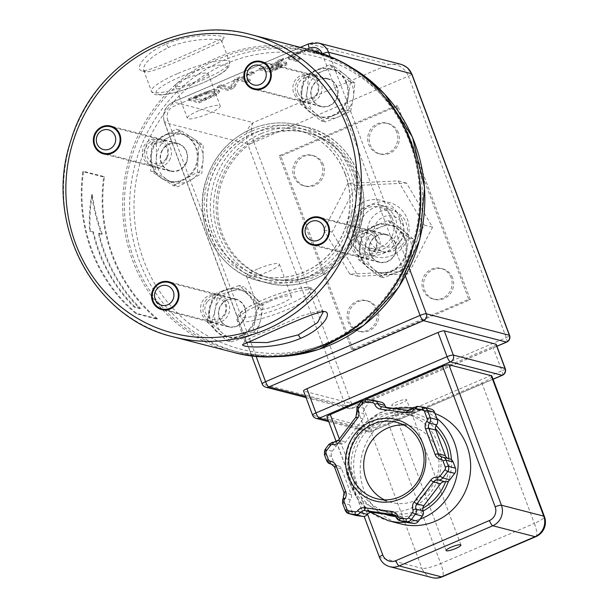 <?xml version="1.0" encoding="UTF-8"?>
<svg xmlns="http://www.w3.org/2000/svg" width="608" height="608" viewBox="0 0 608 608"><rect width="100%" height="100%" fill="white"/><g stroke="black" fill="none" stroke-linecap="round" stroke-linejoin="round"><path stroke-width="0.46" stroke-dasharray="3.04 2.28" d="M167.299 157.654A13.672 13.011 104.5 0 1 151.939 165.68A13.672 13.011 104.5 0 1 142.758 149.188A13.672 13.011 104.5 0 1 158.779 139.202A13.672 13.011 104.5 0 1 167.299 157.654M225.515 313.371A13.672 13.011 104.5 0 1 210.163 321.396A13.672 13.011 104.5 0 1 200.982 304.904A13.672 13.011 104.5 0 1 216.995 294.918A13.672 13.011 104.5 0 1 225.515 313.371M317.832 93.077A13.672 13.011 104.5 0 1 302.48 101.103A13.672 13.011 104.5 0 1 293.299 84.611A13.672 13.011 104.5 0 1 309.312 74.624A13.672 13.011 104.5 0 1 317.832 93.077M376.056 248.794A13.672 13.011 104.5 0 1 360.696 256.819A13.672 13.011 104.5 0 1 351.515 240.327A13.672 13.011 104.5 0 1 367.536 230.341A13.672 13.011 104.5 0 1 376.056 248.794M246.4 342.258L245.016 341.369L245.138 340.784L254.174 336.292L273.471 328.457L302.054 315.658L321.092 310.528L322.597 311.38M166.182 44.034C193.131 32.308 227.673 34.983 223.888 38.038C220.993 38.038 152.129 72.078 141.725 70.847C134.3 69.152 144.37 53.086 166.182 44.034L168.431 47.538C151.134 56.24 142.872 63.802 143.655 70.224L145.601 71.896C156.507 72.838 218.264 42.568 221.601 41.648L221.7 41.04C221.601 38.236 190.661 37.612 168.431 47.538M157.571 318.782A156.02 148.451 104.5 0 1 104.454 176.708L83.57 171.319A156.02 148.451 -75.5 0 0 136.686 313.394L157.571 318.782L156.856 319.094L135.972 313.698A156.72 149.12 104.5 0 1 82.848 171.623L103.732 177.019A156.72 149.12 -75.5 0 0 156.856 319.094M92.849 232.02A156.72 149.12 -75.5 0 0 134.17 307.139L139.756 308.583A156.72 149.12 104.5 0 1 98.435 233.464L101.665 234.293C96.778 221.304 93.442 208.118 91.664 194.75C89.558 207.115 88.882 219.268 89.619 231.184L93.48 231.747L89.619 231.184M98.435 233.464L99.066 233.191A156.02 148.451 -75.5 0 0 140.448 308.286L139.756 308.583M90.25 230.918C89.52 218.986 90.212 206.834 92.34 194.461C94.096 207.837 97.409 221.023 102.296 234.027L99.066 233.191M102.296 234.027L101.665 234.293M140.448 308.286L134.862 306.842L134.17 307.139M134.862 306.842A156.02 148.451 104.5 0 1 93.48 231.747M104.454 176.708L103.732 177.019M83.57 171.319L82.848 171.623M92.34 194.461L91.664 194.75M136.686 313.394L135.972 313.698M186.496 78.455A17.533 3.192 159.5 0 0 175.294 85.941A17.533 3.192 159.5 0 0 192.835 82.794A17.533 3.192 159.5 0 0 208.134 73.667A17.533 3.192 159.5 0 0 186.496 78.455M269.8 301.256A17.533 3.192 -20.5 0 1 291.437 296.461A17.533 3.192 -20.5 0 1 276.138 305.596A17.533 3.192 -20.5 0 1 258.598 308.742A17.533 3.192 -20.5 0 1 269.8 301.256M331.702 58.733A154.614 147.121 -75.5 0 0 310.658 51.475A154.614 147.121 -75.5 0 0 129.565 164.403A154.614 147.121 -75.5 0 0 233.358 350.884A154.614 147.121 -75.5 0 0 406.995 260.118A154.614 147.121 -75.5 0 0 331.702 58.733M244.667 318.425A14.372 13.68 -75.5 0 0 235.706 299.022A14.372 13.68 -75.5 0 0 218.872 309.525A14.372 13.68 -75.5 0 0 228.524 326.861A14.372 13.68 -75.5 0 0 244.667 318.425M395.2 253.848A14.372 13.68 -75.5 0 0 386.247 234.452A14.372 13.68 -75.5 0 0 369.406 244.948A14.372 13.68 -75.5 0 0 379.058 262.284A14.372 13.68 -75.5 0 0 395.2 253.848M186.443 162.708A14.372 13.68 -75.5 0 0 177.49 143.306A14.372 13.68 -75.5 0 0 160.649 153.809A14.372 13.68 -75.5 0 0 170.301 171.144A14.372 13.68 -75.5 0 0 186.443 162.708M336.984 98.131A14.372 13.68 -75.5 0 0 328.024 78.736A14.372 13.68 -75.5 0 0 311.19 89.232A14.372 13.68 -75.5 0 0 320.834 106.567A14.372 13.68 -75.5 0 0 336.984 98.131M257.724 268.964A17.533 3.192 159.5 0 0 246.529 276.45A17.533 3.192 159.5 0 0 264.062 273.304A17.533 3.192 159.5 0 0 279.368 264.176A17.533 3.192 159.5 0 0 257.724 268.964M198.565 110.747A17.533 3.192 159.5 0 0 187.37 118.233A17.533 3.192 159.5 0 0 204.911 115.087A17.533 3.192 159.5 0 0 220.21 105.952A17.533 3.192 159.5 0 0 198.565 110.747M249.318 75.612L254.326 73.462L252.328 72.945L247.319 75.096L249.318 75.612L248.832 74.32L246.833 73.804L251.841 71.653L253.84 72.17L248.832 74.32M247.319 75.096L246.833 73.804M254.326 73.462L253.84 72.17M252.328 72.945L251.841 71.653M213.765 91.58L206.082 92.591L193.602 97.462L201.636 99.545L212.42 94.483L214.677 92.15L213.765 91.58L214.252 92.872L215.156 93.442L212.906 95.775L212.42 94.483M212.906 95.775L202.122 100.837L194.081 98.754L206.56 93.883L206.082 92.591M206.56 93.883L214.252 92.872M194.081 98.754L193.602 97.462M202.122 100.837L201.636 99.545M188.731 100.229L199.173 102.927L216.638 94.863L219.64 91.702L218.561 91.018C216.387 90.584 212.808 91.116 207.807 92.621L188.731 100.229L188.252 98.937L207.328 91.329C212.321 89.824 215.908 89.292 218.074 89.726L219.154 90.41L216.152 93.571L198.694 101.635L188.252 98.937M207.807 92.621L207.328 91.329M199.173 102.927L198.694 101.635M230.721 88.403L221.715 86.078L217.846 87.734L228.289 90.432L234.186 87.902L238.488 80.378L246.757 82.513L250.625 80.849L240.183 78.158L235.532 80.15L230.721 88.403L230.242 87.111L235.045 78.858L239.704 76.866L250.146 79.557L246.27 81.221L238.009 79.086L233.7 86.617L227.81 89.14L217.368 86.442L221.236 84.786L230.242 87.111M235.532 80.15L235.045 78.858M221.715 86.078L221.236 84.786M217.846 87.734L217.368 86.442M228.289 90.432L227.81 89.14M234.186 87.902L233.7 86.617M238.488 80.378L238.009 79.086M246.757 82.513L246.27 81.221M250.625 80.849L250.146 79.557M240.183 78.158L239.704 76.866M281.626 66.485L272.901 70.475L268.972 69.456L278.798 65.618L282.211 65.276L281.732 63.984L278.312 64.326L268.493 68.164L272.414 69.183L281.147 65.193L281.732 63.984L282.553 65.497L282.211 65.276L281.626 66.485L281.147 65.193M278.798 65.618L278.312 64.326M268.972 69.456L268.493 68.164M272.901 70.475L272.414 69.183M277.111 65.436L283.67 59.5L278.282 61.811L272.566 67.116L272.088 65.824L277.795 60.519L283.184 58.208L276.625 64.152C281.284 62.502 284.46 61.834 286.163 62.16L286.702 62.502L287.181 63.787L286.649 63.452C284.947 63.126 281.762 63.794 277.111 65.436L276.625 64.152M278.282 61.811L277.795 60.519M272.566 67.116L267.816 69.16L267.33 67.868L272.088 65.824M267.816 69.16L263.659 68.088L263.173 66.796L267.33 67.868M263.659 68.088L259.51 69.867L259.031 68.575L263.173 66.796M259.51 69.867L269.952 72.565L269.473 71.273L259.031 68.575M269.952 72.565L285.388 65.565C287.219 64.471 287.637 63.764 286.649 63.452L286.163 62.16C287.151 62.472 286.733 63.179 284.909 64.273L269.473 71.273M283.67 59.5L283.184 58.208M314.655 53.39L318.797 51.612L312.284 49.924L306.12 50.388L296.833 53.709L289.499 57.517L288.511 58.923L296.21 61.302L295.731 60.01L288.025 57.631L289.013 56.225L296.347 52.417L305.634 49.096L311.798 48.632L318.318 50.32L314.169 52.098L307.618 50.403L304.205 50.441L297.532 52.721L292.592 55.427L292.843 57.304L298.011 54.013L304.684 51.733L308.104 51.695L314.655 53.39L314.169 52.098M296.21 61.302L300.36 59.516L299.873 58.224L295.731 60.01M300.36 59.516L293.846 57.836L292.592 55.427L293.36 56.544L299.873 58.224M318.797 51.612L318.318 50.32M306.12 50.388L305.634 49.096M345.154 174.108A75.118 71.478 -75.5 0 0 297.054 130.059A75.118 71.478 -75.5 0 0 209.068 184.931A75.118 71.478 -75.5 0 0 259.494 275.53A75.118 71.478 -75.5 0 0 331.55 251.583A75.118 71.478 -75.5 0 0 345.154 174.108M406.212 399.479A7.889 1.436 -20.5 0 1 406.577 399.73A7.889 1.436 -20.5 0 1 399.692 403.841A7.889 1.436 -20.5 0 1 391.803 405.255A7.889 1.436 -20.5 0 1 397.754 401.508A7.889 1.436 -20.5 0 1 406.212 399.479M374.931 237.409A15.778 15.01 -75.5 0 0 400.702 240.95A15.778 15.01 -75.5 0 0 391.294 215.787A15.778 15.01 -75.5 0 0 374.931 237.409M368.684 239.012A21.037 20.018 104.5 0 1 372.491 217.314A21.037 20.018 104.5 0 1 392.669 210.611A21.037 20.018 104.5 0 1 406.136 222.938A21.037 20.018 104.5 0 1 402.329 244.636A21.037 20.018 104.5 0 1 382.151 251.347A21.037 20.018 104.5 0 1 368.684 239.012M392.715 219.473A21.037 20.018 -75.5 0 0 379.248 207.138A21.037 20.018 -75.5 0 0 354.608 222.505A21.037 20.018 -75.5 0 0 368.729 247.882A21.037 20.018 -75.5 0 0 388.907 241.171A21.037 20.018 -75.5 0 0 392.715 219.473M384.233 499.761A39.444 37.529 -75.5 0 0 391.476 502.497A39.444 37.529 -75.5 0 0 437.676 473.693A39.444 37.529 -75.5 0 0 411.198 426.117A39.444 37.529 -75.5 0 0 403.537 425.007M381.558 402.321A5.259 5.001 -75.5 0 0 381.011 402.207L373.365 401.158A5.259 5.001 -75.5 0 0 368.684 403.165L364.671 408.47A5.259 5.001 -75.5 0 0 363.903 413.668A5.259 5.001 104.5 0 1 363.128 418.866L345.694 441.902A5.259 5.001 104.5 0 1 341.012 443.908A5.259 5.001 -75.5 0 0 336.33 445.915L332.318 451.22A5.259 5.001 -75.5 0 0 331.542 456.418L333.853 462.582A5.259 5.001 -75.5 0 0 337.759 465.774A5.259 5.001 104.5 0 1 341.666 468.966L351.211 494.479A5.259 5.001 104.5 0 1 350.436 499.677A5.259 5.001 -75.5 0 0 349.661 504.876L352.458 512.346A5.259 5.001 -75.5 0 0 355.824 515.424M431.186 409.146A5.259 5.001 -75.5 0 0 430.646 409.04L424.331 408.166A5.259 5.001 -75.5 0 0 419.649 410.18A5.259 5.001 104.5 0 1 414.96 412.186L388.831 408.591A5.259 5.001 104.5 0 1 386.262 407.383M345.314 174.146A75.118 71.478 104.5 0 1 331.71 251.621A75.118 71.478 104.5 0 1 259.654 275.576A75.118 71.478 104.5 0 1 209.22 184.969A75.118 71.478 104.5 0 1 297.213 130.104A75.118 71.478 104.5 0 1 345.314 174.146M354.715 176.571A75.118 71.478 -75.5 0 0 306.607 132.529A75.118 71.478 -75.5 0 0 218.622 187.393A75.118 71.478 -75.5 0 0 269.048 278A75.118 71.478 -75.5 0 0 341.103 254.045A75.118 71.478 -75.5 0 0 354.715 176.571M449.791 458.903A5.259 5.001 -75.5 0 0 449.251 458.797A5.259 5.001 104.5 0 1 447.967 458.432M394.98 515.538L399.509 516.162A5.259 5.001 104.5 0 1 403.416 519.354A5.259 5.001 -75.5 0 0 406.782 522.439M437.988 443.202A49.962 47.538 -75.5 0 0 405.992 413.911A49.962 47.538 -75.5 0 0 347.472 450.399A49.962 47.538 -75.5 0 0 381.011 510.659A49.962 47.538 -75.5 0 0 428.936 494.73A49.962 47.538 -75.5 0 0 437.988 443.202M506.738 342.084A5.259 1.307 66.8 0 0 506.236 337.653A5.259 0.958 159.5 0 0 509.595 335.411M411.791 73.834L411.798 73.864A5.259 0.958 -20.5 0 1 408.447 76.106C404.297 67.465 397.799 63.559 388.945 64.38L400.178 64.114M496.888 346.21L351.964 408.378A5.259 5.001 104.5 0 1 345.466 405.544A5.259 0.958 159.5 0 0 351.713 403.94A5.259 1.307 -113.2 0 1 352.222 408.371A5.259 1.307 -113.2 0 1 351.964 408.378L305.588 396.408M253.156 122.626C250.663 126.677 250.914 133.266 253.924 142.386A5.259 0.958 -20.5 0 1 247.676 143.997C245.047 134.771 246.871 127.65 253.156 122.626L388.945 64.38L309.054 43.753L173.265 102L253.156 122.626M262.2 383.937A5.259 0.958 159.5 0 0 262.443 384.104A5.259 5.001 -75.5 0 0 265.81 387.19M496.204 344.371A5.259 0.958 -20.5 0 1 492.845 346.621L361.737 402.861A5.259 0.958 -20.5 0 1 355.49 404.464L303.795 391.119A5.259 0.958 -20.5 0 1 303.552 390.952M356.28 176.981A75.118 71.478 104.5 0 1 342.669 254.448A75.118 71.478 104.5 0 1 270.613 278.403A75.118 71.478 104.5 0 1 220.187 187.804A75.118 71.478 104.5 0 1 308.172 132.932A75.118 71.478 104.5 0 1 356.28 176.981M493.05 379.172L371.032 431.513A5.259 5.001 104.5 0 1 364.542 428.678A5.259 0.958 159.5 0 0 370.789 427.074A5.259 1.307 -113.2 0 1 371.298 431.505A5.259 1.307 -113.2 0 1 371.032 431.513L328.29 420.478M502.406 375.265A5.259 1.307 66.8 0 0 501.896 370.834A5.259 0.958 159.5 0 0 505.256 368.592M312.603 415.165A5.259 0.958 159.5 0 0 312.846 415.332A5.259 5.001 -75.5 0 0 316.213 418.418M491.925 376.17A15.778 2.873 -20.5 0 1 481.848 382.903L388.2 423.077A15.778 2.873 -20.5 0 1 369.451 427.888L327.157 416.966A5.259 0.958 -20.5 0 1 326.914 416.799M361.737 401.06L365.849 399.296M448.841 458.66A49.962 47.538 104.5 0 1 445.573 481.817M422.826 508.22A49.962 47.538 104.5 0 1 388.846 512.681A49.962 47.538 104.5 0 1 355.308 452.42A49.962 47.538 104.5 0 1 413.828 415.933A49.962 47.538 104.5 0 1 435.48 428.686M400.976 523.959A57.851 55.047 104.5 0 1 362.14 454.191A57.851 55.047 104.5 0 1 429.894 411.935A57.851 55.047 104.5 0 1 435.047 413.554M535.884 536.651A15.778 3.914 66.8 0 0 534.364 523.366A15.778 2.873 159.5 0 0 544.441 516.625M432.068 577.6A15.778 15.01 104.5 0 1 421.967 568.351A15.778 2.873 159.5 0 0 440.716 563.54A15.778 3.914 -113.2 0 1 442.236 576.825M353.24 349.889L470.303 299.676L397.86 105.936L280.805 156.15L353.24 349.889L351.675 349.486L468.73 299.273L396.294 105.534L279.239 155.747L351.675 349.486M396.758 132.362A15.778 15.01 -75.5 0 0 386.658 123.105A15.778 15.01 -75.5 0 0 368.182 134.634A15.778 15.01 -75.5 0 0 378.769 153.657A15.778 15.01 -75.5 0 0 393.9 148.633A15.778 15.01 -75.5 0 0 396.758 132.362M398.331 132.764A15.778 15.01 -75.5 0 0 388.223 123.515A15.778 15.01 -75.5 0 0 369.748 135.037A15.778 15.01 -75.5 0 0 380.334 154.067A15.778 15.01 -75.5 0 0 395.474 149.036A15.778 15.01 -75.5 0 0 398.331 132.764M451.09 277.666A15.778 15.01 -75.5 0 0 440.982 268.417A15.778 15.01 -75.5 0 0 422.507 279.938A15.778 15.01 -75.5 0 0 433.094 298.969A15.778 15.01 -75.5 0 0 448.233 293.938A15.778 15.01 -75.5 0 0 451.09 277.666M452.656 278.069A15.778 15.01 -75.5 0 0 442.556 268.82A15.778 15.01 -75.5 0 0 424.072 280.341A15.778 15.01 -75.5 0 0 434.667 299.372A15.778 15.01 -75.5 0 0 449.798 294.34A15.778 15.01 -75.5 0 0 452.656 278.069M321.845 164.494A15.778 15.01 -75.5 0 0 311.744 155.245A15.778 15.01 -75.5 0 0 293.261 166.767A15.778 15.01 -75.5 0 0 303.856 185.797A15.778 15.01 -75.5 0 0 318.987 180.766A15.778 15.01 -75.5 0 0 321.845 164.494M323.41 164.897A15.778 15.01 -75.5 0 0 313.31 155.648A15.778 15.01 -75.5 0 0 294.827 167.17A15.778 15.01 -75.5 0 0 305.421 186.2A15.778 15.01 -75.5 0 0 320.553 181.169A15.778 15.01 -75.5 0 0 323.41 164.897M376.17 309.799A15.778 15.01 -75.5 0 0 366.069 300.55A15.778 15.01 -75.5 0 0 347.586 312.071A15.778 15.01 -75.5 0 0 358.18 331.102A15.778 15.01 -75.5 0 0 373.312 326.07A15.778 15.01 -75.5 0 0 376.17 309.799M377.735 310.202A15.778 15.01 -75.5 0 0 367.635 300.952A15.778 15.01 -75.5 0 0 349.159 312.474A15.778 15.01 -75.5 0 0 359.746 331.504A15.778 15.01 -75.5 0 0 374.878 326.473A15.778 15.01 -75.5 0 0 377.735 310.202M470.303 299.676L468.73 299.273M280.805 156.15L279.239 155.747M397.86 105.936L396.294 105.534M207.746 301.302A11.012 10.48 104.5 0 1 225.477 305.208A11.012 10.48 104.5 0 1 212.998 319.375A11.012 10.48 104.5 0 1 207.746 301.302M206.553 299.531A14.022 13.346 -75.5 0 0 212.8 322.438A14.022 13.346 -75.5 0 0 226.054 318.189A14.022 13.346 -75.5 0 0 219.807 295.283A14.022 13.346 -75.5 0 0 206.553 299.531M241.87 322.278A14.022 13.346 -75.5 0 0 235.623 299.364A14.022 13.346 -75.5 0 0 219.199 309.609A14.022 13.346 -75.5 0 0 228.608 326.519A14.022 13.346 -75.5 0 0 241.87 322.278M215.156 309.426L211.409 323.084L221.912 332.675A24.54 23.355 104.5 0 1 215.156 309.426A24.54 23.355 104.5 0 1 231.207 291.202L217.603 295.427L215.156 309.426M231.116 341.939L244.72 337.706A24.54 23.355 104.5 0 1 221.912 332.675L231.116 341.939L226.754 340.814L239.712 336.414A24.54 23.355 -75.5 0 0 250.017 329.49A24.54 23.355 -75.5 0 0 255.755 318.189A24.54 23.355 -75.5 0 0 248.999 294.933L239.149 285.509L243.504 286.634L231.207 291.202A24.54 23.355 104.5 0 1 254.015 296.233L243.504 286.634M257.017 333.138L260.771 319.481A24.54 23.355 104.5 0 1 244.72 337.706L257.017 333.138L252.662 332.014L258.856 304.365L248.999 294.933A24.54 23.355 -75.5 0 0 239.088 289.393A24.54 23.355 -75.5 0 0 226.199 289.91L213.241 294.302L217.603 295.427M263.218 305.49L254.015 296.233A24.54 23.355 104.5 0 1 260.771 319.481L263.218 305.49L258.856 304.365M239.149 285.509L226.199 289.91A24.54 23.355 -75.5 0 0 210.148 308.134L207.047 321.959L211.409 323.084M213.241 294.302L210.148 308.134A24.54 23.355 -75.5 0 0 216.904 331.383A24.54 23.355 -75.5 0 0 226.814 336.923A24.54 23.355 -75.5 0 0 239.712 336.414L252.662 332.014M207.047 321.959L226.754 340.814M249.181 329.27A24.54 23.355 -75.5 0 0 238.252 289.18A24.54 23.355 -75.5 0 0 209.509 307.108A24.54 23.355 -75.5 0 0 225.978 336.703A24.54 23.355 -75.5 0 0 249.181 329.27M297.92 92.545A11.012 10.48 104.5 0 1 309.343 77.452A11.012 10.48 104.5 0 1 315.909 95.015A11.012 10.48 104.5 0 1 297.92 92.545M296.134 93.928A14.022 13.346 -75.5 0 0 305.11 102.144A14.022 13.346 -75.5 0 0 318.562 97.675A14.022 13.346 -75.5 0 0 321.108 83.212A14.022 13.346 -75.5 0 0 312.124 74.989A14.022 13.346 -75.5 0 0 298.672 79.466A14.022 13.346 -75.5 0 0 296.134 93.928M336.916 87.294A14.022 13.346 -75.5 0 0 327.94 79.07A14.022 13.346 -75.5 0 0 311.509 89.315A14.022 13.346 -75.5 0 0 320.925 106.233A14.022 13.346 -75.5 0 0 334.377 101.756A14.022 13.346 -75.5 0 0 336.916 87.294M315.582 113.582L325.462 122.01L338.732 116.766A24.54 23.355 104.5 0 1 315.582 113.582A24.54 23.355 104.5 0 1 307.131 90.98L304.395 104.819L315.582 113.582M350.694 111.188L353.43 97.348A24.54 23.355 104.5 0 1 338.732 116.766L350.694 111.188L346.332 110.056L348.414 96.049A24.54 23.355 -75.5 0 0 347.115 83.494A24.54 23.355 -75.5 0 0 339.963 73.446A24.54 23.355 -75.5 0 0 331.406 69.107A24.54 23.355 -75.5 0 0 316.814 70.262L304.198 75.673L308.56 76.798L307.131 90.98A24.54 23.355 104.5 0 1 321.83 71.562L308.56 76.798M354.859 83.167L344.979 74.746A24.54 23.355 104.5 0 1 353.43 97.348L354.859 83.167L350.497 82.042L329.43 64.851L316.814 70.262A24.54 23.355 -75.5 0 0 302.115 89.68L300.033 103.687L304.395 104.819M333.792 65.976L321.83 71.562A24.54 23.355 104.5 0 1 344.979 74.746L333.792 65.976L329.43 64.851M304.198 75.673L302.115 89.68A24.54 23.355 -75.5 0 0 310.566 112.29L321.1 120.886L325.462 122.01M300.033 103.687L310.566 112.29A24.54 23.355 -75.5 0 0 319.132 116.63A24.54 23.355 -75.5 0 0 333.716 115.467A24.54 23.355 -75.5 0 0 348.414 96.049L350.497 82.042M321.1 120.886L346.332 110.056M346.279 83.281A24.54 23.355 -75.5 0 0 330.57 68.886A24.54 23.355 -75.5 0 0 301.819 86.815A24.54 23.355 -75.5 0 0 318.296 116.417A24.54 23.355 -75.5 0 0 341.833 108.589A24.54 23.355 -75.5 0 0 346.279 83.281M166.03 158.627A11.012 10.48 104.5 0 1 147.835 158.171A11.012 10.48 104.5 0 1 157.692 141.938A11.012 10.48 104.5 0 1 166.03 158.627M169.343 160.428A14.022 13.346 -75.5 0 0 161.591 139.566A14.022 13.346 -75.5 0 0 146.824 145.859A14.022 13.346 -75.5 0 0 154.576 166.721A14.022 13.346 -75.5 0 0 169.343 160.428M162.64 149.94A14.022 13.346 -75.5 0 0 170.392 170.802A14.022 13.346 -75.5 0 0 186.816 160.565A14.022 13.346 -75.5 0 0 177.399 143.648A14.022 13.346 -75.5 0 0 162.64 149.94M203.148 159.326L203.148 145.038L192.424 137.849A24.54 23.355 104.5 0 1 203.148 159.326A24.54 23.355 104.5 0 1 190.464 180.219L201.841 173.28L203.148 159.326M180.394 130.325L169.024 137.256A24.54 23.355 104.5 0 1 192.424 137.849L180.394 130.325L176.039 129.192L164.008 135.964A24.54 23.355 -75.5 0 0 155.032 144.696A24.54 23.355 -75.5 0 0 151.331 156.849A24.54 23.355 -75.5 0 0 162.055 178.334L173.424 185.691L177.787 186.816L190.464 180.219A24.54 23.355 104.5 0 1 167.063 179.626L177.787 186.816M156.34 143.853L156.34 158.141A24.54 23.355 104.5 0 1 169.024 137.256L156.34 143.853L151.985 142.728L150.678 170.97L162.055 178.334A24.54 23.355 -75.5 0 0 168.598 181.207A24.54 23.355 -75.5 0 0 185.455 178.919L197.478 172.155L201.841 173.28M155.04 172.102L167.063 179.626A24.54 23.355 104.5 0 1 156.34 158.141L155.04 172.102L150.678 170.97M173.424 185.691L185.455 178.919A24.54 23.355 -75.5 0 0 198.132 158.034L198.786 143.914L203.148 145.038M197.478 172.155L198.132 158.034A24.54 23.355 -75.5 0 0 187.408 136.557A24.54 23.355 -75.5 0 0 180.865 133.676A24.54 23.355 -75.5 0 0 164.008 135.964L151.985 142.728M198.786 143.914L176.039 129.192M154.196 144.484A24.54 23.355 -75.5 0 0 167.762 180.986A24.54 23.355 -75.5 0 0 196.506 163.066A24.54 23.355 -75.5 0 0 180.029 133.464A24.54 23.355 -75.5 0 0 154.196 144.484M356.136 248.262A11.012 10.48 104.5 0 1 367.559 233.168A11.012 10.48 104.5 0 1 374.133 250.739A11.012 10.48 104.5 0 1 356.136 248.262M354.35 249.645A14.022 13.346 -75.5 0 0 363.333 257.868A14.022 13.346 -75.5 0 0 376.785 253.392A14.022 13.346 -75.5 0 0 379.324 238.929A14.022 13.346 -75.5 0 0 370.348 230.706A14.022 13.346 -75.5 0 0 356.896 235.182A14.022 13.346 -75.5 0 0 354.35 249.645M395.139 243.01A14.022 13.346 -75.5 0 0 386.156 234.787A14.022 13.346 -75.5 0 0 369.732 245.032A14.022 13.346 -75.5 0 0 379.149 261.949A14.022 13.346 -75.5 0 0 392.601 257.473A14.022 13.346 -75.5 0 0 395.139 243.01M373.798 269.298L383.686 277.727L396.948 272.483A24.54 23.355 104.5 0 1 373.798 269.298A24.54 23.355 104.5 0 1 365.355 246.696L362.619 260.536L373.798 269.298M408.91 266.904L411.646 253.065A24.54 23.355 104.5 0 1 396.948 272.483L408.91 266.904L404.556 265.78L406.638 251.765A24.54 23.355 -75.5 0 0 405.338 239.21A24.54 23.355 -75.5 0 0 398.187 229.163A24.54 23.355 -75.5 0 0 389.622 224.823A24.54 23.355 -75.5 0 0 375.037 225.978L362.421 231.39L366.784 232.522L365.355 246.696A24.54 23.355 104.5 0 1 380.046 227.278L366.784 232.522M413.075 238.891L403.195 230.462A24.54 23.355 104.5 0 1 411.646 253.065L413.075 238.891L408.72 237.758L387.653 220.567L375.037 225.978A24.54 23.355 -75.5 0 0 360.339 245.404L358.256 259.411L362.619 260.536M392.008 221.692L380.046 227.278A24.54 23.355 104.5 0 1 403.195 230.462L392.008 221.692L387.653 220.567M362.421 231.39L360.339 245.404A24.54 23.355 -75.5 0 0 368.79 268.006L379.324 276.602L383.686 277.727M358.256 259.411L368.79 268.006A24.54 23.355 -75.5 0 0 377.355 272.346A24.54 23.355 -75.5 0 0 391.94 271.191A24.54 23.355 -75.5 0 0 406.638 251.765L408.72 237.758M379.324 276.602L404.556 265.78M404.502 238.997A24.54 23.355 -75.5 0 0 388.786 224.603A24.54 23.355 -75.5 0 0 360.042 242.531A24.54 23.355 -75.5 0 0 376.519 272.133A24.54 23.355 -75.5 0 0 400.056 264.305A24.54 23.355 -75.5 0 0 404.502 238.997M393.817 215.186A23.302 22.177 104.5 0 1 392.578 241.239A23.302 22.177 104.5 0 1 368.972 250.283A23.302 22.177 104.5 0 1 353.332 222.178A23.302 22.177 104.5 0 1 380.631 205.154A23.302 22.177 104.5 0 1 393.817 215.186M396.872 212.42A28.052 26.691 -75.5 0 0 350.504 214.662A28.052 26.691 -75.5 0 0 374.581 255.444A28.052 26.691 -75.5 0 0 396.872 212.42M400.543 216.919A23.302 22.177 -75.5 0 0 387.349 206.895A23.302 22.177 -75.5 0 0 363.744 215.939A23.302 22.177 -75.5 0 0 362.512 241.992A23.302 22.177 -75.5 0 0 375.698 252.024A23.302 22.177 -75.5 0 0 399.304 242.972A23.302 22.177 -75.5 0 0 400.543 216.919M323.76 229.938L349.836 274.117L400.064 271.692L424.217 225.082L398.134 180.903L347.905 183.327L323.76 229.938L332.112 232.089L358.188 276.275L408.416 273.851L432.569 227.24L406.494 183.061L356.265 185.486L332.112 232.089M359.457 244.75A28.052 26.691 104.5 0 1 381.748 201.734A28.052 26.691 104.5 0 1 405.817 242.516A28.052 26.691 104.5 0 1 359.457 244.75M400.064 271.692L408.416 273.851M349.836 274.117L358.188 276.275M424.217 225.082L432.569 227.24M398.134 180.903L406.494 183.061M347.905 183.327L356.265 185.486M232.583 352.138A156.02 148.451 104.5 0 1 135.379 141.603A156.02 148.451 104.5 0 1 310.597 50.008M251.484 34.747A156.02 148.451 -75.5 0 0 76.266 126.342A156.02 148.451 -75.5 0 0 173.478 336.878M263.811 302.624A41.686 7.6 159.5 0 0 237.181 320.431A41.686 7.6 159.5 0 0 278.89 312.945A41.686 7.6 159.5 0 0 315.271 291.232A41.686 7.6 159.5 0 0 313.34 289.91A41.686 7.6 159.5 0 0 263.811 302.624M178.091 73.37A41.686 7.6 -20.5 0 1 227.628 60.656A41.686 7.6 -20.5 0 1 229.558 61.978A41.686 7.6 -20.5 0 1 193.169 83.691A41.686 7.6 -20.5 0 1 151.46 91.17A41.686 7.6 -20.5 0 1 178.091 73.37M225.712 65.223A38.182 6.962 159.5 0 0 164.874 84.55A38.182 6.962 159.5 0 0 184.566 89.634A38.182 6.962 159.5 0 0 225.712 65.223M309.016 288.025A38.182 6.962 -20.5 0 1 267.87 312.436A38.182 6.962 -20.5 0 1 248.17 307.352A38.182 6.962 -20.5 0 1 309.016 288.025M336.612 63.582A151.111 143.784 -75.5 0 0 134.854 222.52A151.111 143.784 -75.5 0 0 363.356 322.286A151.111 143.784 -75.5 0 0 336.612 63.582M269.519 356.622A154.614 147.121 104.5 0 1 238.579 352.237A154.614 147.121 104.5 0 1 134.786 165.748A154.614 147.121 104.5 0 1 315.879 52.82A154.614 147.121 104.5 0 1 336.923 60.078A154.614 147.121 104.5 0 1 345.078 63.962M197.243 97.402L196.764 96.11M205.284 99.476L204.797 98.184M195.913 97.143L195.434 95.851M206.279 99.872L205.8 98.58M216.638 94.863L216.152 93.571M218.561 91.018L218.074 89.726M272.62 67.898L272.133 66.606M277.02 68.704L276.541 67.412M278 69.114L277.514 67.822M285.388 65.565L284.909 64.273M289.499 57.517L289.013 56.225M289.697 59.614L289.21 58.322M293.846 57.836L293.36 56.544M298.011 54.013L297.532 52.721M304.684 51.733L304.205 50.441M308.104 51.695L307.618 50.403M312.284 49.924L311.798 48.632M296.833 53.709L296.347 52.417M411.198 426.117L396.317 422.279A39.444 37.529 104.5 0 1 422.796 469.847A39.444 37.529 104.5 0 1 376.595 498.659L391.476 502.497M396.241 517.446A2.63 0.479 159.5 0 0 396.363 517.53A5.259 5.001 104.5 0 0 392.996 514.452L400.049 516.268M345.283 510.431A2.63 0.479 159.5 0 0 345.405 510.522L352.458 512.346M342.494 502.976A2.63 0.479 159.5 0 0 342.616 503.059L345.405 510.522M343.239 497.868L343.383 497.861A5.259 5.001 -75.5 0 0 342.616 503.059L349.661 504.876M344.037 492.579A2.63 0.479 159.5 0 0 344.158 492.662A5.259 5.001 104.5 0 1 343.383 497.861L350.436 499.677M334.499 467.058A2.63 0.479 159.5 0 0 334.62 467.142L344.158 492.662L351.211 494.479M338.299 465.88L331.254 464.064A5.259 5.001 104.5 0 1 334.62 467.142L341.666 468.966M326.678 460.674A2.63 0.479 159.5 0 0 326.8 460.765L333.853 462.582M324.376 454.51A2.63 0.479 159.5 0 0 324.497 454.594L326.8 460.765M325.12 449.411L325.265 449.396A5.259 5.001 -75.5 0 0 324.497 454.594L331.542 456.418M329.133 444.106L325.265 449.396L332.318 451.22M338.504 440.086L338.641 440.078A5.259 5.001 104.5 0 1 333.959 442.092A5.259 5.001 -75.5 0 0 329.278 444.098L336.33 445.915M355.938 417.05L338.641 440.078L345.694 441.902M356.729 411.76A2.63 0.479 159.5 0 0 356.85 411.844A5.259 5.001 104.5 0 1 356.075 417.042L363.128 418.866M357.481 406.661L357.626 406.646A5.259 5.001 -75.5 0 0 356.85 411.844L363.903 413.668M361.494 401.356L357.626 406.646L364.671 408.47M373.365 401.158L366.32 399.342A5.259 5.001 -75.5 0 0 361.638 401.348L368.684 403.165M388.831 408.591L381.786 406.775A5.259 5.001 104.5 0 1 381.725 406.767M412.452 408.363L412.596 408.356A5.259 5.001 104.5 0 1 407.915 410.362L407.854 410.354M424.331 408.166L417.278 406.349A5.259 5.001 -75.5 0 0 412.596 408.356L419.649 410.18M331.763 464.223L337.759 465.774M341.012 443.908L333.959 442.092M381.011 402.207L373.966 400.391M414.96 412.186L407.915 410.362M430.646 409.04L423.594 407.216M251.537 129.01A80.378 76.479 -75.5 0 0 202.586 209.137A80.378 76.479 -75.5 0 0 259.122 280.866A80.378 76.479 -75.5 0 0 336.216 255.238A80.378 76.479 -75.5 0 0 350.778 172.338A80.378 76.479 -75.5 0 0 299.311 125.21A80.378 76.479 -75.5 0 0 251.537 129.01M251.659 131.229A77.748 73.978 104.5 0 1 351.766 212.922A77.748 73.978 104.5 0 1 231.868 264.358A77.748 73.978 104.5 0 1 251.659 131.229M358.614 174.367A80.378 76.479 104.5 0 1 344.052 257.26A80.378 76.479 104.5 0 1 266.95 282.887A80.378 76.479 104.5 0 1 210.421 211.158A80.378 76.479 104.5 0 1 259.365 131.032A80.378 76.479 104.5 0 1 307.139 127.232A80.378 76.479 104.5 0 1 358.614 174.367M261.06 133.654A77.748 73.978 -75.5 0 0 241.262 266.783A77.748 73.978 -75.5 0 0 361.167 215.354A77.748 73.978 -75.5 0 0 261.06 133.654M442.198 456.98L449.251 458.797M403.416 519.354L396.363 517.53M393.513 514.619L399.509 516.162M506.236 337.653L408.447 76.106L253.924 142.386L351.713 403.94L506.236 337.653M251.636 355.68L164.411 122.39C161.941 113.293 164.806 106.506 173.006 102.015A5.259 1.307 66.8 0 1 173.265 102A15.778 15.01 -75.5 0 0 164.654 122.558L262.443 384.104L345.466 405.544L247.676 143.997L164.654 122.558A5.259 0.958 -20.5 0 1 164.411 122.39A5.259 0.958 -20.5 0 1 167.77 120.148A10.518 10.009 104.5 0 1 173.516 106.438L307.146 49.119M322.658 53.702A5.259 0.958 159.5 0 0 322.286 53.861L405.376 276.1M409.328 268.341L330.167 56.62M318.432 43.008A15.778 15.01 -75.5 0 0 309.054 43.753A5.259 1.307 66.8 0 0 308.796 43.761M300.382 47.371L173.006 102.015A5.259 1.307 66.8 0 0 173.516 106.438M255.998 356.121L167.77 120.148M361.737 402.861L370.789 427.074L501.896 370.834L492.845 346.621M303.795 391.119L312.846 415.332L364.542 428.678L355.49 404.464M423.138 510.978A52.592 50.038 104.5 0 1 419.444 512.742A52.592 50.038 104.5 0 1 395.8 516.549M384.423 514.087A52.592 50.038 104.5 0 1 358.652 437.79A52.592 50.038 104.5 0 1 436.111 425.623M451.44 459.686A52.592 50.038 104.5 0 1 448.529 480.996M436.856 418.388A57.851 55.047 -75.5 0 0 417.362 408.698A57.851 55.047 -75.5 0 0 349.608 450.954A57.851 55.047 -75.5 0 0 388.444 520.722M405.916 522.211A57.851 55.047 -75.5 0 0 420.082 519.08M379.43 557.262A5.259 0.958 159.5 0 0 379.673 557.43A15.778 15.01 -75.5 0 0 389.774 566.679M327.157 416.966L379.673 557.43L421.967 568.351L369.451 427.888M367.528 514.193L339.386 438.923M388.2 423.077L440.716 563.54L534.364 523.366L481.848 382.903M158.779 139.202L114.562 127.786M151.939 165.68L107.73 154.265M216.995 294.918L172.786 283.503M210.163 321.396L165.946 309.981M309.312 74.624L265.096 63.209M302.48 101.103L258.263 89.688M367.536 230.341L323.319 218.926M360.696 256.819L316.479 245.404M245.138 340.784L242.843 344.394M321.092 310.528L324.968 311.577M323.099 312.178L315.271 291.232L311.098 287.858L306.037 287.478C300.626 287.774 293.52 289.248 284.726 291.908C264.533 298.133 247.418 306.698 241.885 311.387C237.53 314.701 235.965 317.718 237.181 320.431L245.009 341.369M145.601 71.896L141.725 70.847M221.601 41.648L223.888 38.038M143.632 70.232L151.46 91.17C152.334 94.004 155.466 95.251 160.854 94.916C168.051 94.833 186.2 90.204 205.352 81.822C213.955 77.999 220.468 74.389 224.892 70.984L228.593 67.306L229.558 61.978L221.722 41.032M310.658 51.475L336.969 60.101L344.903 63.863M269.314 356.622L238.579 352.237L233.358 350.884M246.529 276.45L258.598 308.742M279.368 264.176L291.437 296.461M175.294 85.941L187.37 118.233M208.134 73.667L220.21 105.952M328.024 78.736L261.189 61.476M320.834 106.567L254 89.315M177.49 143.306L110.656 126.054M170.301 171.144L103.466 153.885M386.247 234.452L319.405 217.193M379.058 262.284L312.223 245.032M235.706 299.022L168.872 281.77M228.524 326.861L161.682 309.609M214.677 92.15L215.156 93.442M219.64 91.702L219.154 90.41M288.511 58.923L288.025 57.631M460.91 545.034L406.577 399.73M446.128 550.559L391.803 405.255M368.729 247.882L382.151 251.347M379.248 207.138L392.669 210.611M337.22 465.667L331.968 464.314M388.292 408.485L381.239 406.661M259.122 280.866C217.672 271.442 191.771 221.829 206.226 179.725C214.183 155.975 229.246 139.072 251.4 129.018C267.094 122.436 283.062 121.167 299.311 125.21L307.139 127.232C348.589 136.656 374.49 186.268 360.035 228.38C348.551 268.105 304.92 293.702 266.95 282.887L259.122 280.866M448.704 458.69L441.659 456.866M398.795 63.84L403.036 65.094M306.029 397.571L348.832 408.629A5.259 5.259 0 0 0 352.222 408.371L496.918 346.294M328.723 421.648L367.908 431.764A5.259 5.259 0 0 0 371.298 431.505L493.08 379.263M429.894 411.935L412.984 407.763M392.639 408.264L378.275 413.592L359.092 430.335L348.658 453.918L348.49 477.113L357.132 498.324L370.682 512.392M336.262 441.803L364.146 516.382M413.828 415.933L405.992 413.911M388.846 512.681L381.011 510.659M388.223 123.515L386.658 123.105M380.334 154.067L378.769 153.657M442.556 268.82L440.982 268.417M434.667 299.372L433.094 298.969M313.31 155.648L311.744 155.245M305.421 186.2L303.856 185.797M367.635 300.952L366.069 300.55M359.746 331.504L358.18 331.102M269.048 278L270.613 278.403M306.607 132.529L308.172 132.932M235.623 299.364L219.807 295.283M228.608 326.519L212.8 322.438M239.088 289.393L238.252 289.18M226.814 336.923L225.978 336.703M327.94 79.07L312.124 74.989M320.925 106.233L305.11 102.144M331.406 69.107L330.57 68.886M319.132 116.63L318.296 116.417M177.399 143.648L161.591 139.566M170.392 170.802L154.576 166.721M180.865 133.676L180.029 133.464M168.598 181.207L167.762 180.986M386.156 234.787L370.348 230.706M379.149 261.949L363.333 257.868M389.622 224.823L388.786 224.603M377.355 272.346L376.519 272.133M368.972 250.283L375.698 252.024M380.631 205.154L387.349 206.895"/><path stroke-width="0.91" d="M97.136 135.827A10.169 9.675 104.5 0 1 113.856 133.524A10.169 9.675 104.5 0 1 107.054 149.75A10.169 9.675 104.5 0 1 97.136 135.827M95.122 134.756A13.672 13.011 -75.5 0 0 103.641 153.208A13.672 13.011 -75.5 0 0 118.993 145.183A13.672 13.011 -75.5 0 0 110.474 126.73A13.672 13.011 -75.5 0 0 95.122 134.756M155.359 291.544A10.169 9.675 104.5 0 1 172.072 289.241A10.169 9.675 104.5 0 1 165.277 305.467A10.169 9.675 104.5 0 1 155.359 291.544M153.345 290.472A13.672 13.011 -75.5 0 0 161.865 308.925A13.672 13.011 -75.5 0 0 177.217 300.899A13.672 13.011 -75.5 0 0 168.697 282.446A13.672 13.011 -75.5 0 0 153.345 290.472M247.676 71.25A10.169 9.675 104.5 0 1 264.389 68.947A10.169 9.675 104.5 0 1 257.587 85.173A10.169 9.675 104.5 0 1 247.676 71.25M245.655 70.186A13.672 13.011 -75.5 0 0 254.174 88.631A13.672 13.011 -75.5 0 0 269.534 80.606A13.672 13.011 -75.5 0 0 261.014 62.153A13.672 13.011 -75.5 0 0 245.655 70.186M305.892 226.966A10.169 9.675 104.5 0 1 322.605 224.671A10.169 9.675 104.5 0 1 315.81 240.89A10.169 9.675 104.5 0 1 305.892 226.966M303.878 225.902A13.672 13.011 -75.5 0 0 312.398 244.355A13.672 13.011 -75.5 0 0 327.75 236.322A13.672 13.011 -75.5 0 0 319.23 217.869A13.672 13.011 -75.5 0 0 303.878 225.902M322.597 311.38L323.091 312.178L317.551 322.62L298.3 334.871L267.254 342.593L246.4 342.258M300.55 338.367C322.339 329.338 332.515 313.188 324.968 311.577C314.64 310.331 245.381 344.485 242.843 344.394C239.202 347.449 273.729 350.056 300.55 338.367L298.3 334.871M177.832 301.165A14.372 13.68 104.5 0 1 161.682 309.609A14.372 13.68 104.5 0 1 152.038 292.266A14.372 13.68 104.5 0 1 168.872 281.77A14.372 13.68 104.5 0 1 177.832 301.165M328.366 236.588A14.372 13.68 104.5 0 1 312.223 245.032A14.372 13.68 104.5 0 1 302.571 227.696A14.372 13.68 104.5 0 1 319.405 217.193A14.372 13.68 104.5 0 1 328.366 236.588M119.609 145.449A14.372 13.68 104.5 0 1 103.466 153.885A14.372 13.68 104.5 0 1 93.814 136.549A14.372 13.68 104.5 0 1 110.656 126.054A14.372 13.68 104.5 0 1 119.609 145.449M270.142 80.872A14.372 13.68 104.5 0 1 254 89.315A14.372 13.68 104.5 0 1 244.348 71.972A14.372 13.68 104.5 0 1 261.189 61.476A14.372 13.68 104.5 0 1 270.142 80.872M460.545 544.783A7.889 1.436 -20.5 0 1 460.91 545.034A7.889 1.436 -20.5 0 1 454.024 549.146A7.889 1.436 -20.5 0 1 446.128 550.559A7.889 1.436 -20.5 0 1 452.078 546.812A7.889 1.436 -20.5 0 1 460.545 544.783M403.537 425.007A39.444 37.529 -75.5 0 0 366.221 479.37A39.444 37.529 -75.5 0 0 384.233 499.761M386.262 407.383A5.259 5.001 104.5 0 1 384.925 405.399A5.259 5.001 -75.5 0 0 381.558 402.321L373.935 400.383L366.29 399.334A2.63 0.806 -82.2 0 0 365.15 401.736L372.795 402.785A2.63 2.5 104.5 0 1 374.748 404.381A7.889 7.509 -75.5 0 0 380.616 409.169L406.744 412.764A7.889 7.509 -75.5 0 0 413.767 409.746A2.63 2.5 104.5 0 1 416.108 408.743L422.423 409.617A2.63 2.5 104.5 0 1 424.384 411.213L427.173 418.676A2.63 2.5 104.5 0 1 426.786 421.276A7.889 7.509 -75.5 0 0 425.623 429.073L435.168 454.586A7.889 7.509 -75.5 0 0 441.028 459.374A2.63 2.5 104.5 0 1 442.989 460.97L445.292 467.134A2.63 2.5 104.5 0 1 444.904 469.741L440.048 476.148A2.63 2.5 104.5 0 1 437.707 477.158A7.889 7.509 -75.5 0 0 430.684 480.168L414.094 502.086A7.889 7.509 -75.5 0 0 412.931 509.892A2.63 2.5 104.5 0 1 412.551 512.491L408.538 517.788A2.63 2.5 104.5 0 1 406.197 518.791L399.882 517.925A2.63 2.5 104.5 0 1 397.921 516.329A7.889 7.509 -75.5 0 0 392.061 511.541L364.602 507.764A7.889 7.509 -75.5 0 0 357.572 510.781A2.63 2.5 104.5 0 1 355.232 511.784L348.916 510.91A2.63 2.5 104.5 0 1 346.963 509.314L344.174 501.851A2.63 2.5 104.5 0 1 344.561 499.252A7.889 7.509 -75.5 0 0 345.716 491.454L336.178 465.941A7.889 7.509 -75.5 0 0 330.311 461.153A2.63 2.5 104.5 0 1 328.358 459.557L326.055 453.393A2.63 2.5 104.5 0 1 326.435 450.786L330.448 445.489A2.63 2.5 104.5 0 1 332.789 444.486A7.889 7.509 -75.5 0 0 339.811 441.476L357.253 418.441A7.889 7.509 -75.5 0 0 358.408 410.636A2.63 2.5 104.5 0 1 358.796 408.036L362.809 402.739A2.63 2.5 104.5 0 1 365.15 401.736M447.967 458.432A5.259 5.001 104.5 0 1 445.337 455.605L435.799 430.092A5.259 5.001 104.5 0 1 436.574 424.893A5.259 5.001 -75.5 0 0 437.35 419.695L434.553 412.224A5.259 5.001 -75.5 0 0 431.186 409.146L424.141 407.322A5.259 5.001 -75.5 0 0 423.594 407.216L417.278 406.349M396.363 517.53A5.259 5.001 -75.5 0 0 399.714 520.615L406.782 522.439A5.259 5.001 -75.5 0 0 407.322 522.546L413.645 523.412A5.259 5.001 -75.5 0 0 418.327 521.406L422.332 516.108A5.259 5.001 -75.5 0 0 423.107 510.902A5.259 5.001 104.5 0 1 423.882 505.704L440.473 483.786A5.259 5.001 104.5 0 1 445.155 481.779A5.259 5.001 -75.5 0 0 449.836 479.765L454.693 473.351A5.259 5.001 -75.5 0 0 455.468 468.152L453.158 461.989A5.259 5.001 -75.5 0 0 449.791 458.903L441.659 456.866A5.259 5.001 104.5 0 1 438.292 453.788L428.754 428.275A5.259 5.001 104.5 0 1 429.522 423.069L426.786 421.276M345.405 510.522A5.259 5.001 -75.5 0 0 348.756 513.6L355.824 515.424A5.259 5.001 -75.5 0 0 356.364 515.531L362.68 516.405A5.259 5.001 -75.5 0 0 367.361 514.391A5.259 5.001 104.5 0 1 372.043 512.384L394.98 515.538M305.588 396.408L268.934 386.939A5.259 1.307 -113.2 0 1 265.559 381.695A5.259 0.958 159.5 0 0 262.2 383.937A5.259 5.259 0 0 0 265.81 387.19A5.259 5.001 -75.5 0 0 268.934 386.939L423.457 320.659A5.259 5.001 -75.5 0 0 426.322 313.804A5.259 0.958 159.5 0 0 420.075 315.408A5.259 1.307 66.8 0 0 423.457 320.659L506.479 342.099A5.259 1.307 66.8 0 0 506.738 342.084A5.259 5.259 0 0 0 509.595 335.411A5.259 0.958 159.5 0 0 509.352 335.244A5.259 5.001 104.5 0 1 506.479 342.099L496.888 346.21M330.167 56.62L328.533 52.258A15.778 15.01 -75.5 0 0 318.432 43.008L400.178 64.114C405.81 65.71 409.602 68.902 411.563 73.697A5.259 0.958 -20.5 0 1 411.806 73.857L509.595 335.411M312.603 415.165A5.259 5.259 0 0 0 316.213 418.418A5.259 5.001 -75.5 0 0 319.344 418.167A5.259 1.307 -113.2 0 1 315.962 412.923A5.259 0.958 159.5 0 0 312.603 415.165L303.552 390.952A5.259 0.958 -20.5 0 1 306.911 388.702L438.011 332.462A5.259 0.958 -20.5 0 1 444.266 330.858L495.961 344.204A5.259 0.958 -20.5 0 1 496.204 344.371L505.256 368.592A5.259 0.958 159.5 0 0 505.012 368.425A5.259 5.001 104.5 0 1 502.14 375.273A5.259 1.307 66.8 0 0 502.406 375.265A5.259 5.259 0 0 0 505.256 368.592M328.29 420.478L319.344 418.167L450.444 361.927A5.259 5.001 -75.5 0 0 453.317 355.08A5.259 0.958 159.5 0 0 447.07 356.683A5.259 1.307 66.8 0 0 450.444 361.927L502.14 375.273L493.05 379.172M365.849 399.296L442.647 366.35A5.259 0.958 -20.5 0 1 448.894 364.747L491.196 375.668A15.778 2.873 -20.5 0 1 491.925 376.17L544.441 516.625A15.778 2.873 159.5 0 0 543.712 516.124A15.778 15.01 104.5 0 1 535.093 536.682A15.778 3.914 66.8 0 0 535.884 536.651A15.778 15.778 0 0 0 544.441 516.625M336.262 441.803L326.914 416.799A5.259 0.958 -20.5 0 1 330.273 414.557L361.737 401.06M435.48 428.686A49.962 47.538 104.5 0 1 445.816 445.223A49.962 47.538 104.5 0 1 448.841 458.66M445.573 481.817A49.962 47.538 104.5 0 1 422.826 508.22M435.047 413.554A57.851 55.047 104.5 0 1 466.944 445.854A57.851 55.047 104.5 0 1 456.464 505.514A57.851 55.047 104.5 0 1 400.976 523.959L388.444 520.722A57.851 55.047 -75.5 0 0 405.916 522.211M442.647 366.35L495.163 506.814A10.518 10.009 104.5 0 1 489.425 520.516A5.259 1.307 66.8 0 0 492.799 525.76L535.093 536.682L441.446 576.855A15.778 15.01 104.5 0 1 432.068 577.6A15.778 15.778 0 0 0 442.236 576.825A15.778 3.914 -113.2 0 1 441.446 576.855L399.152 565.934L492.799 525.76A15.778 15.01 -75.5 0 0 501.41 505.21L448.894 364.747M331.824 57.334A156.02 148.451 104.5 0 1 411.966 249.5A156.02 148.451 104.5 0 1 232.583 352.138L173.478 336.878A156.02 148.451 -75.5 0 0 352.86 234.24A156.02 148.451 -75.5 0 0 272.718 42.074A156.02 148.451 -75.5 0 0 251.484 34.747L310.597 50.008A156.02 148.451 104.5 0 1 331.824 57.334M345.078 63.962A154.614 147.121 104.5 0 1 412.216 261.463A154.614 147.121 104.5 0 1 269.519 356.622M270.317 45.03A152.509 145.114 104.5 0 1 297.312 306.143A152.509 145.114 104.5 0 1 66.682 205.451A152.509 145.114 104.5 0 1 270.317 45.03M371.184 421.519A42.074 40.029 -75.5 0 0 360.476 493.552A42.074 40.029 -75.5 0 0 425.357 465.72A42.074 40.029 -75.5 0 0 371.184 421.519M372.871 424.141A39.444 37.529 104.5 0 1 396.317 422.279C415.712 426.702 428.442 449.434 422.674 469.794C417.886 490.42 395.724 504.176 376.595 498.659A39.444 37.529 104.5 0 1 351.34 475.532A39.444 37.529 104.5 0 1 372.871 424.141M425.623 429.073A2.63 0.479 -20.5 0 1 428.754 428.275L435.799 430.092M435.168 454.586A2.63 0.479 -20.5 0 1 438.292 453.788L445.337 455.605M441.028 459.374A2.63 0.806 -82.2 0 1 442.176 456.973M442.989 460.97A2.63 0.479 -20.5 0 1 446.112 460.165A5.259 5.001 -75.5 0 0 442.198 456.98A5.259 5.001 104.5 0 1 441.659 456.866M445.292 467.134A2.63 0.479 -20.5 0 1 448.415 466.336L446.112 460.165L453.158 461.989M444.904 469.741L447.64 471.534A5.259 5.001 -75.5 0 0 448.415 466.336L455.468 468.152M440.048 476.148L442.791 477.949L447.64 471.534L454.693 473.351M437.707 477.158A2.63 0.806 97.8 0 0 438.102 479.955A5.259 5.001 -75.5 0 0 442.791 477.949L449.836 479.765M430.684 480.168L433.42 481.969A5.259 5.001 104.5 0 1 438.102 479.955L445.155 481.779M414.094 502.086L416.83 503.888L433.42 481.969L440.473 483.786M412.931 509.892A2.63 0.479 -20.5 0 1 416.062 509.086A5.259 5.001 104.5 0 1 416.83 503.888L423.882 505.704M412.551 512.491L415.287 514.284A5.259 5.001 -75.5 0 0 416.062 509.086L423.107 510.902M408.538 517.788L411.274 519.582L415.287 514.284L422.332 516.108M406.197 518.791A2.63 0.806 97.8 0 0 406.592 521.596A5.259 5.001 -75.5 0 0 411.274 519.582L418.327 521.406M399.882 517.925A2.63 0.806 97.8 0 0 400.277 520.722L406.592 521.596L413.645 523.412M397.921 516.329A2.63 0.479 159.5 0 0 396.241 517.446L399.737 520.615A5.259 5.001 -75.5 0 0 400.277 520.722L407.322 522.546M392.061 511.541A2.63 0.806 97.8 0 0 392.456 514.345A5.259 5.001 104.5 0 1 392.996 514.452L396.241 517.454M364.602 507.764A2.63 0.806 97.8 0 0 364.998 510.568L393.513 514.619M357.572 510.781L360.316 512.574A5.259 5.001 104.5 0 1 364.998 510.568L372.043 512.384M355.232 511.784A2.63 0.806 97.8 0 0 355.634 514.581A5.259 5.001 -75.5 0 0 360.316 512.574L367.361 514.391M348.916 510.91A2.63 0.806 97.8 0 0 349.311 513.714L355.634 514.581L362.68 516.405M344.174 501.851A2.63 0.479 159.5 0 0 342.494 502.976L345.283 510.439L348.772 513.608A5.259 5.001 -75.5 0 0 349.311 513.714L356.364 515.531M346.963 509.314A2.63 0.479 159.5 0 0 345.283 510.431M344.561 499.252L343.239 497.868L342.494 502.976M345.716 491.454A2.63 0.479 159.5 0 0 344.037 492.579L343.246 497.868M336.178 465.941A2.63 0.479 159.5 0 0 334.499 467.058L344.037 492.579M330.311 461.153A2.63 0.806 97.8 0 0 330.706 463.957A5.259 5.001 104.5 0 1 331.254 464.064L334.499 467.058M326.8 460.765A5.259 5.001 -75.5 0 0 330.706 463.957L331.763 464.223M328.358 459.557A2.63 0.479 159.5 0 0 326.678 460.674L330.167 463.851L331.968 464.314M326.055 453.393A2.63 0.479 159.5 0 0 324.376 454.51L326.678 460.682M326.435 450.786L325.12 449.411M330.448 445.489L329.133 444.106L325.128 449.403L324.376 454.51M332.789 444.486A2.63 0.806 -82.2 0 1 333.929 442.084L329.133 444.106M339.811 441.476L338.504 440.086L333.929 442.084M357.253 418.441L355.938 417.05L338.504 440.086M358.408 410.636A2.63 0.479 159.5 0 0 356.729 411.76L355.938 417.05M358.796 408.036L357.481 406.661M362.809 402.739L361.494 401.356L357.481 406.653L356.729 411.76M372.795 402.785A2.63 0.806 -82.2 0 1 373.935 400.383M374.748 404.381A2.63 0.479 -20.5 0 1 377.872 403.583A5.259 5.001 -75.5 0 0 373.966 400.391L366.32 399.342M380.616 409.169A2.63 0.806 -82.2 0 1 381.756 406.767A2.63 0.806 -82.2 0 1 381.786 406.775L407.854 410.354M381.725 406.767A5.259 5.001 104.5 0 1 377.872 403.583L384.925 405.399M406.744 412.764A2.63 0.806 -82.2 0 1 407.884 410.362A2.63 0.806 -82.2 0 1 407.915 410.362M413.767 409.746L412.452 408.363L407.884 410.362L381.239 406.661M416.108 408.743A2.63 0.806 -82.2 0 1 417.248 406.342L412.452 408.363M422.423 409.617A2.63 0.806 -82.2 0 1 423.571 407.208L417.248 406.342M424.384 411.213A2.63 0.479 -20.5 0 1 427.508 410.408A5.259 5.001 -75.5 0 0 424.156 407.33L423.571 407.208M427.173 418.676A2.63 0.479 -20.5 0 1 430.297 417.871L427.508 410.408L434.553 412.224M436.574 424.893L429.522 423.069A5.259 5.001 -75.5 0 0 430.297 417.871L437.35 419.695M322.658 53.702A5.259 0.958 159.5 0 1 328.533 52.258L411.563 73.697L509.352 335.244L426.322 313.804L409.328 268.341M405.376 276.1L420.075 315.408L265.559 381.695L255.998 356.121M300.382 47.371L308.796 43.761A5.259 1.307 66.8 0 0 309.297 48.192A10.518 10.009 104.5 0 1 322.156 53.527M307.146 49.119L309.297 48.192M495.961 344.204L505.012 368.425L453.317 355.08L444.266 330.858M438.011 332.462L447.07 356.683L315.962 412.923L306.911 388.702M395.8 516.549A52.592 50.038 104.5 0 1 384.423 514.087M436.111 425.623A52.592 50.038 104.5 0 1 451.44 459.686M448.529 480.996A52.592 50.038 104.5 0 1 423.138 510.978M420.082 519.08A57.851 55.047 -75.5 0 0 422.826 517.993A57.851 55.047 -75.5 0 0 454.412 442.616A57.851 55.047 -75.5 0 0 436.856 418.388M495.163 506.814A5.259 0.958 -20.5 0 1 501.41 505.21L543.712 516.124L491.196 375.668M489.425 520.516L395.778 560.682A5.259 1.307 66.8 0 0 399.152 565.934A15.778 15.01 -75.5 0 1 389.774 566.679L432.068 577.6M395.778 560.682A10.518 10.009 104.5 0 1 382.789 555.013A5.259 0.958 159.5 0 0 379.43 557.262C381.376 562.119 384.826 565.258 389.774 566.679M382.789 555.013L367.528 514.193M339.386 438.923L330.273 414.557M114.562 127.786L110.474 126.73M107.73 154.265L103.641 153.208M172.786 283.503L168.697 282.446M165.946 309.981L161.865 308.925M265.096 63.209L261.014 62.153M258.263 89.688L254.174 88.631M323.319 218.926L319.23 217.869M316.479 245.404L312.398 244.355M344.903 63.863L366.16 77.262L384.841 94.278L412.444 137.081L424.566 187.355L419.839 239.354L398.795 287.151L363.85 325.272L318.972 349.349L294.394 355.186L269.314 356.622M173.478 336.878C93.077 318.6 42.834 222.315 70.885 140.57C93.176 63.452 177.832 13.771 251.484 34.747M310.597 50.008L331.846 57.342C399.676 85.15 437.213 170.536 413.835 243.831C392.548 322.232 306.987 373.388 232.583 352.138M361.494 401.356L366.29 399.334M403.036 65.094L407.436 67.792L411.791 73.834M496.918 346.294L506.738 342.084M308.796 43.761L318.432 43.008M251.636 355.68L262.2 383.937M265.81 387.19L306.029 397.571M316.213 418.418L328.723 421.648M493.08 379.263L502.406 375.265M412.984 407.763L392.639 408.264M370.682 512.392L388.444 520.722M364.146 516.382L379.43 557.262M442.236 576.825L535.884 536.651"/></g></svg>
